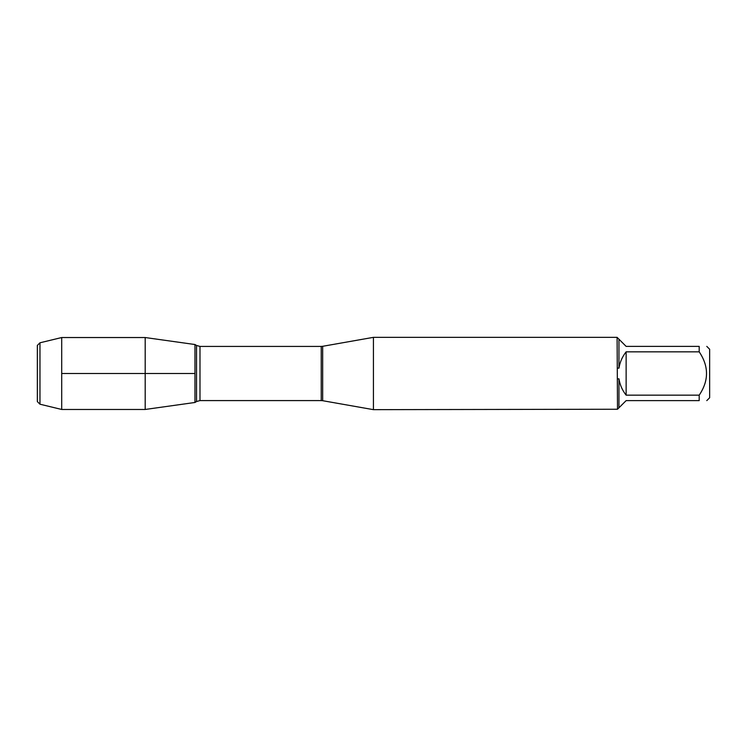 <?xml version="1.0" encoding="UTF-8"?>
<svg xmlns="http://www.w3.org/2000/svg" width="747" height="747" viewBox="0 0 747 747"><rect width="100%" height="100%" fill="white"/><g stroke="black" fill="none" stroke-linecap="round" stroke-linejoin="round"><path stroke-width="1.12" d="M373.425 373.5L373.425 409.655L617.508 409.244L617.097 337.345L373.425 337.345L373.425 373.5M706.783 346.384L709.65 349.251L709.65 397.749L706.783 400.616M699.192 351.837L626.135 351.837C622.326 356.655 619.926 362.108 618.955 368.178L618.955 339.203L626.135 346.384L699.192 346.384C708.95 346.384 708.95 346.384 699.192 346.384L699.192 351.837C708.95 366.291 708.95 380.727 699.192 395.163L699.192 400.616C708.95 400.616 708.95 400.616 699.192 400.616L626.135 400.616L618.955 407.797L618.955 378.822C619.926 384.892 622.326 390.345 626.135 395.163L699.192 395.163M617.508 378.934L618.955 378.822M618.955 407.797L617.508 409.244M618.955 368.178L617.508 368.066M617.508 337.756L618.955 339.203M194.967 402.474L194.967 344.526L194.967 402.474L145.189 409.468L145.189 337.532L194.967 344.526L196.526 345.459L196.526 401.541L194.967 402.474M626.135 395.163L626.135 351.837M39.964 342.798L37.35 345.413L37.35 401.587L39.964 404.202L39.964 342.798L61.702 337.532L61.702 409.468L145.189 409.468M61.702 373.5L194.967 373.5L61.702 373.5M322.667 400.7L321.238 400.579L321.238 346.421L322.667 346.3L322.667 400.7L373.425 409.655M321.238 346.421L199.991 346.421L199.991 400.579L196.526 401.541M322.667 346.3L373.425 337.345M321.238 400.579L199.991 400.579M199.991 346.421L196.526 345.459M61.702 337.532L145.189 337.532M39.964 404.202L61.702 409.468"/></g></svg>
